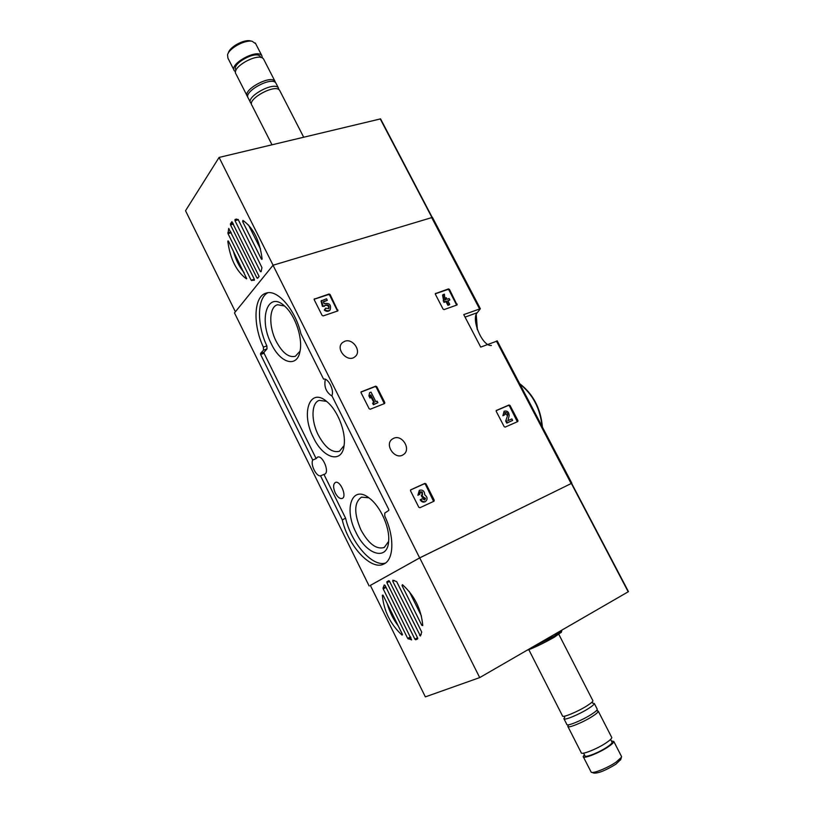 <?xml version="1.0" encoding="UTF-8"?>
<svg xmlns="http://www.w3.org/2000/svg" width="814" height="814" viewBox="0 0 814 814"><rect width="100%" height="100%" fill="white"/><g stroke="black" fill="none" stroke-linecap="round" stroke-linejoin="round"><path stroke-width="1.22" d="M571.662 483.302L419.648 557.895L370.37 585.408M369.149 586.009L234.483 312.912L273.026 265.252L432.448 217.389M491.381 345.512C481.98 346.51 470.787 318.335 477.33 312.647L480.352 308.73L463.746 314.611L480.708 347.1L497.161 341.025M435.643 293.355L435.388 294.302L443.081 309.106L444.088 309.605L457.061 304.955L449.491 289.418L448.494 288.909L435.337 293.64M496.459 410.368L496.235 411.375L504.161 426.628L505.158 427.106L517.785 421.56L517.938 420.594L510.052 405.474L509.055 404.996L496.286 410.49M361.385 391.666L361.07 392.714L369.149 408.73L370.238 409.228L384.646 403.5L384.798 402.523L376.77 386.66L375.681 386.151L361.06 391.941M410.826 489.743L410.541 490.852L418.813 507.264L419.902 507.743L434.015 501.21L434.228 500.132L425.997 483.882L424.918 483.394L410.653 489.855M314.54 298.748L314.214 299.735L322.1 315.384L323.199 315.903L337.871 310.907L330.118 294.536L329.039 294.017L314.133 299.186M344.719 341.29C352.849 337.902 361.986 351.485 355.057 356.664C347.731 363.4 334.737 348.687 342.572 342.521L344.719 341.29M393.722 438.278C402.299 434.177 411.508 449.674 403.398 454.588C395.217 460.704 383.811 444.464 392.429 438.99L393.722 438.278M419.648 557.895L273.026 265.252M342.165 519.637L320.533 475.834C316.27 476.658 310.297 464.54 312.718 460.022L260.602 354.477L260.531 353.429L263.522 350.132L263.38 347.11C252.686 324.715 253.683 296.438 266.015 293.152C277.177 288.777 295.279 309.391 300.915 333.72L323.585 379.151C328.103 377.625 334.554 390.486 331.847 395.665L388.736 509.391L388.756 510.449L384.778 513.054L384.757 516.056C394.668 536.884 393.976 559.757 383.832 564.031C371.174 570.99 348.189 545.96 342.287 519.983L345.553 518.111L323.941 474.399L320.533 475.834M312.718 460.022L316.137 458.608L317.511 457.173C322.588 454.568 329.996 472.456 324.572 474.236L323.941 474.399M332.102 396.164C326.078 392.297 323.83 386.681 325.335 379.293M267.867 292.755C257 298.077 256.807 324.776 266.86 345.909L267.002 348.931L263.522 350.132M316.137 458.608L264.072 353.276L264.001 352.238L267.002 348.931M345.553 518.111L342.287 519.983M385.46 563.044C372.415 567.287 351.302 543.07 345.675 518.457M335.307 493.009C337.637 497.273 339.967 499.074 342.297 498.402C347.212 496.469 340.211 480.148 335.439 482.427C333.058 484.086 333.018 487.617 335.307 493.009M271.438 344.078C280.698 363.797 297.67 368.223 300.152 350.488C302.635 337.393 295.075 315.374 284.992 306.43C267.765 289.519 258.089 319.027 271.438 344.078M356.033 532.509C366.636 555.341 388.034 561.497 388.675 540.608C389.753 527.106 380.28 506.247 369.495 498.27C352.187 484.076 343.406 508.577 356.033 532.509M313.471 437.708C323.402 458.984 342.531 464.153 344.169 444.8C345.94 431.532 337.515 410.297 327.126 401.851C309.788 386.233 300.447 413.156 313.471 437.708M326.526 401.353L319.332 400.376C311.274 402.645 310.897 420.635 318.315 435.063C325.234 447.792 332.305 453.174 339.509 451.221L344.078 445.573M368.834 497.781L361.508 497.151C354.019 502.431 353.836 513.359 360.938 529.924C368.661 543.945 376.444 549.786 384.279 547.456L388.614 541.432M284.503 305.993L277.615 304.731C269.068 306.624 268.478 326.434 276.211 341.371C282.407 352.91 288.797 357.875 295.37 356.278L300.04 351.129M337.545 311.07L329.609 295.085L328.53 294.556L314.123 299.267M325.59 308.201L324.806 309.574C326.75 311.029 328.52 311.162 330.118 309.961C331.471 304.741 329.446 302.645 324.043 303.693L323.392 301.597L327.32 300.305L326.556 298.789L321.021 300.987L322.395 306.369L324.379 306.318L325.356 305.026C328.439 304.436 329.599 305.626 328.825 308.608L325.59 308.201L324.298 310.114C326.241 311.569 328.001 311.701 329.599 310.5L329.863 310.226M327.32 300.305L323.484 301.943M324.806 309.574L324.298 310.114M328.612 308.771C328.917 306.074 327.727 304.955 325.051 305.403M321.53 300.447L322.904 305.83L324.501 305.911L323.992 306.451M322.904 305.83L322.395 306.369M433.597 501.414L425.396 484.279L424.308 483.791L410.541 489.997M419.291 490.374L417.887 495.268L418.488 494.881L419.393 490.303C422.7 489.509 424.491 491.015 424.755 494.81C427.482 496.978 427.798 499.155 425.712 501.343C423.768 502.187 422.13 501.546 420.787 499.43L420.177 499.816C421.52 501.933 423.168 502.574 425.112 501.729L425.193 501.678M418.488 494.881L419.861 494.251L420.339 491.809L422.324 492.012L422.476 494.861L421.876 495.146L422.68 496.733L425.529 498.372L424.786 499.816L422.161 498.799L420.787 499.43M424.481 499.959L424.928 498.758L422.079 497.13L422.68 496.733M421.876 495.146L421.276 495.543L422.079 497.13M422.151 495.024L421.713 492.409L420.044 492.063M419.861 494.251L417.887 495.268M384.3 403.652L376.21 387.138L375.132 386.63L361.009 392.073M369.627 392.663L368.905 395.848L370.024 398.066L370.746 394.871L374.45 402.197L372.598 403.164L373.382 404.721L377.91 402.686L377.126 401.139L375.834 401.648L371.021 392.124L369.627 392.663L368.905 395.848M373.158 402.696L373.941 404.253L373.382 404.721M373.941 404.253L377.91 402.686M370.665 396.265L373.789 402.452M369.454 395.38L370.574 397.598M517.338 421.764L509.422 405.911L508.424 405.433L496.174 410.663M507.905 420.665L509.167 415.679C508.984 412.026 507.326 410.531 504.171 411.182L502.899 415.73L504.761 414.774L505.107 412.576C506.786 412.23 507.671 413.024 507.763 414.967L505.687 421.082L506.756 423.127L512.627 420.411L511.864 418.935L507.905 420.665M506.328 420.655L507.387 422.7L506.756 423.127M507.387 422.7L512.627 420.411M507.763 414.967L505.687 421.082M507.132 415.405L504.802 412.861M503.54 415.303L504.761 414.774M504.09 411.243L502.899 415.73M456.664 305.118L448.911 289.937L447.924 289.438L435.287 293.803M449.867 299.979L449.114 298.545L447.069 299.267L446.265 297.721L445.014 298.158L445.818 299.705L445.014 299.979L444.403 294.139L443.152 294.576L442.572 295.095L443.935 302.381L445.991 301.648L447.914 305.342L449.155 304.904L449.735 304.385L447.812 300.702L449.867 299.979L447.954 300.956M443.152 294.576L443.762 300.427L444.515 301.862L446.571 301.139L448.494 304.833L447.914 305.342M448.494 304.833L449.735 304.385M446.571 301.139L445.991 301.648M444.515 301.862L443.935 302.381M443.762 300.427L443.182 300.936M242.918 220.431C253.327 227.767 259.717 240.557 262.098 258.791L261.884 259.391L261.325 258.933L242.674 221.642L242.918 220.431M261.945 267.613L261.111 271.744L260.368 271.53L235.002 220.696L235.022 219.465L238.115 219.393L261.945 267.613M254.263 280.321L251.129 280.158L228.001 233.649L228.734 228.398L254.294 279.141L254.263 280.321M259.086 276.424L257.56 278.327L256.919 277.93L230.504 224.908L230.403 223.809L231.939 221.693L259.086 276.424M246.377 278.826C236.396 271.347 230.209 258.903 227.828 241.473L228.032 240.893L228.551 241.32L246.744 278.714M244.108 272.639C239.296 266.9 235.663 259.605 233.242 250.753M260.49 248.931L248.484 224.939M432.092 217.257L380.565 118.885L219.088 157.428L185.531 210.724L235.388 311.793M273.097 265.222L219.088 157.428M250.804 40.985L250.142 40.832C243.661 39.347 229.68 47.049 228.398 52.808L228.195 53.286M255.738 43.783L252.137 41.28C244.821 39.601 228.988 48.331 227.544 54.823L227.91 58.089L233.984 70.045M262.383 58.038L261.864 55.718C257.529 48.291 228.581 64.204 234.381 70.818L235.561 71.825M260.673 57.265L260.327 56.583C256.471 49.99 230.8 64.113 235.938 69.984L236.04 70.197M263.96 59.798L263.573 59.046C259.259 51.658 230.291 67.572 236.07 74.145L247.049 95.737M275.519 82.631L275.03 81.369C270.879 74.308 241.809 90.242 247.425 96.469L247.792 96.876M276.261 83.771L275.885 83.038C271.754 76.007 242.674 91.931 248.28 98.148L250.417 102.35M278.917 89.652L278.419 87.973C274.318 81.013 245.218 96.947 250.793 103.083L251.485 103.744M279.985 91.036L279.619 90.323C275.539 83.394 246.428 99.318 251.984 105.423L271.988 144.76M401.984 635.073C390.405 624.236 383.862 610.988 382.346 595.339L383.241 595.543L402.36 634.228L401.984 635.073L402.523 634.778M398.239 625.885C393.162 619.179 389.509 611.782 387.281 603.713M383.038 588.084L384.239 584.94L385.093 585.419L411.619 639.926L407.672 638.369L383.18 588.878L383.038 588.084L385.744 586.741M392.867 580.229L396.652 581.593L421.713 632.061L420.421 636.019L392.745 581.247L392.867 580.229M386.884 581.745L388.797 580.697L389.54 581.288L417.633 637.952L417.216 639.173L415.649 639.794L414.896 639.173L386.925 582.712L386.884 581.745L388.99 580.708M402.421 584.666C414.529 595.583 421.306 609.218 422.751 625.559L421.794 625.325L402.024 585.571L402.421 584.666M479.7 677.594L419.729 557.895L370.35 585.388L425.356 696.876L479.7 677.594L628.469 591.636L571.621 483.333L628.469 591.636M419.729 557.895L571.652 483.302M421.428 615.984L409.228 591.452M591.809 772.394L593.854 773.086C598.321 773.432 605.677 770.461 615.913 764.173L620.746 759.493M583.363 756.918L591.198 772.191C592.958 773.88 607.804 767.897 616.117 762.097L621.438 757.305L621.397 756.257M584.36 754.659L583.19 756.572C582.865 759.36 599.094 753.062 608.272 746.784C611.975 744.281 613.817 742.5 613.807 741.462L611.375 740.944M583.587 753.133L584.9 755.718C584.625 758.19 599.012 752.594 607.163 747.028C610.449 744.81 612.087 743.233 612.077 742.307L611.924 742.002M567.958 726.637L581.186 752.635C580.84 755.382 597.049 749.053 606.237 742.806C609.94 740.302 611.782 738.542 611.782 737.525L611.609 737.189M568.681 724.775L567.816 726.353C567.338 728.805 583.373 722.293 592.623 716.228C596.347 713.807 598.239 712.138 598.29 711.233L597.11 710.764M564.031 718.915L566.819 724.399C566.33 726.831 582.366 720.298 591.615 714.254C595.339 711.843 597.232 710.174 597.283 709.269L597.14 708.994M564.733 717.327L563.888 718.63C563.369 721.011 579.365 714.438 588.624 708.434C592.358 706.033 594.261 704.395 594.332 703.51L592.623 703.154M528.825 649.694L562.494 715.903C561.965 718.243 577.95 711.66 587.209 705.667C590.944 703.276 592.846 701.648 592.928 700.783L592.785 700.508M526.943 650.305C533.618 648.046 542.714 643.701 554.222 637.27L561.334 632.224M532.132 647.313L554.303 636.08L561.691 630.687M479.548 308.862L431.583 217.369M571.123 483.516L496.418 341.035M542.043 426.373C540.191 408.465 532.794 394.352 519.851 384.055M477.126 328.978L476.007 315.425M477.33 312.647L465.059 317.124M266.86 345.909L263.38 347.11M264.001 352.238L260.531 353.429M264.072 353.276L260.602 354.477M329.039 294.017L328.53 294.556M337.973 310.042L337.454 310.572M330.118 294.536L329.609 295.085M424.918 483.394L424.308 483.791M434.228 500.132L433.618 500.518M425.997 483.882L425.396 484.279M425.529 498.372L424.928 498.758M423.148 496.53L422.537 496.916M422.324 492.012L421.713 492.409M375.681 386.151L375.132 386.63M384.798 402.523L384.239 402.991M376.77 386.66L376.21 387.138M509.055 404.996L508.424 405.433M517.938 420.594L517.297 421.011M510.052 405.474L509.422 405.911M448.494 288.909L447.924 289.438M457.153 304.1L456.573 304.609M449.491 289.418L448.911 289.937M236.538 219.047L235.022 219.465M254.467 279.741L251.607 280.616M232.957 223.107L230.403 223.809M228.531 241.28L227.828 241.473M431.827 217.297L380.209 118.854M230.82 231.97L227.828 232.804M258.303 277.503L256.919 277.93M233.445 224.104L230.504 224.908M238.319 219.78L235.002 220.696M261.243 271.255L260.368 271.53M254.314 279.182L251.129 280.158M231.207 232.753L228.001 233.649M262.098 258.71L261.325 258.933M244.22 221.225L242.674 221.642M382.885 595.065L382.346 595.339M410.897 637.545L408.211 638.97M417.796 638.644L415.649 639.794M571.367 483.435L628.205 591.819M421.235 634.544L419.617 635.408M394.302 580.474L392.745 581.247M417.541 637.759L414.896 639.173M389.591 581.389L386.925 582.712M422.731 624.816L421.794 625.325M402.961 585.103L402.024 585.571M386.09 587.433L383.18 588.878M410.551 636.843L407.672 638.369M480.352 308.73L432.417 217.338M571.835 483.19L497.201 340.863M542.399 427.045C540.781 408.496 533.18 393.996 519.597 383.577M477.391 329.762L476.231 314.672M342.572 342.521L342.043 343.05M330.118 309.961L329.599 310.5M425.712 501.343L425.112 501.729M432.142 217.257L380.565 118.885M250.142 40.832L252.137 41.28M255.331 43L261.864 55.718M260.327 56.583L260.785 57.479M263.573 59.046L275.03 81.369M275.885 83.038L278.419 87.973M279.619 90.323L303.673 137.179M620.614 759.91L621.438 757.305M621.581 756.613L613.807 741.462M612.077 742.307L610.602 739.417M611.782 737.525L598.29 711.233M596.336 710.724L597.832 710.805M597.283 709.269L594.332 703.51M564.183 716.249L564.753 717.429M592.775 703.235L592.083 702.075M592.928 700.783L558.862 634.411M561.263 632.478L561.701 631.054M561.792 630.881L561.518 630.341"/></g></svg>
